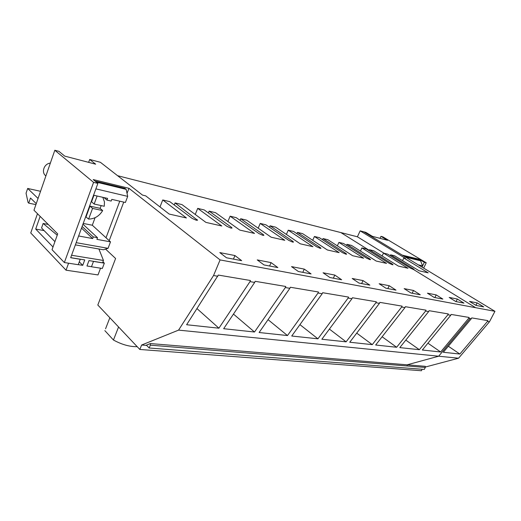 <?xml version="1.0" encoding="UTF-8"?>
<svg xmlns="http://www.w3.org/2000/svg" width="521" height="521" viewBox="0 0 521 521"><rect width="100%" height="100%" fill="white"/><g stroke="black" fill="none" stroke-linecap="round" stroke-linejoin="round"><path stroke-width="0.78" d="M425.149 367.084L458.565 358.207L489.48 321.757L487.474 321.424L487.89 320.63L471.726 317.901L471.31 318.715L470.072 318.507L468.698 318.272L469.121 317.458L451.179 314.43L450.75 315.27L447.871 314.788L448.301 313.942L429.096 310.698L428.659 311.565L425.579 311.05L426.015 310.177L405.397 306.693L404.954 307.598L401.645 307.038L402.088 306.133L379.907 302.382L379.457 303.326L375.888 302.727L376.338 301.783L352.404 297.738L351.949 298.715L348.093 298.071L348.556 297.087L322.655 292.711L322.186 293.727L318.005 293.03L318.474 292.001L290.353 287.247L289.878 288.315L285.332 287.553L285.808 286.485L255.166 281.301L254.684 282.421L249.982 281.633L250.464 280.506L218.325 275.075L186.622 324.733L218.911 328.197L196.997 308.614M489.48 321.757L494.95 311.317L220.083 259.914L213.551 275.531L217.837 276.247M249.982 281.633L218.911 328.197M458.565 358.207L178.579 330.119L213.551 275.531M468.698 318.272L440.649 351.988L422.329 350.021L450.75 315.27M447.871 314.788L419.379 349.702L399.802 347.605L428.659 311.565M425.579 311.05L396.644 347.266L375.667 345.013L404.954 307.598M401.645 307.038L372.281 344.648L349.754 342.232L379.457 303.326M375.888 302.727L346.113 341.841L321.854 339.243L351.949 298.715M348.093 298.071L317.927 338.819L291.734 336.012L322.186 293.727M318.005 293.03L287.481 335.557L259.106 332.509L289.878 288.315M285.332 287.553L254.502 332.014L223.665 328.705L254.684 282.421M174.255 204.987L175.069 202.93L197.55 220.246L196.15 220.181L192.112 218.384L169.839 201.673L162.734 199.96L186.427 217.973L169.169 214.053L145.717 195.863L142.494 195.088L100.384 162.291L89.684 159.465L95.662 164.187L64.747 156.124L58.951 151.351L54.822 150.263L93.591 182.37L64.35 262.545L52.035 249.696L57.701 233.896L33.969 210.217L54.822 150.263M127.046 193.356L128.947 188.309L220.083 259.914M390.196 255.707L390.613 254.834L413.322 268.816L414.097 269.539L413.602 269.539L410.483 268.172L387.585 254.105L383.489 253.115L408.021 268.276L398.324 266.068L373.733 250.77L369.474 249.741L392.28 264.023L393.036 264.753L392.404 264.727L389.259 263.333L366.256 248.966L361.9 247.918L386.536 263.398L376.201 261.047L351.525 245.424L346.986 244.329L369.864 258.911L370.587 259.64L369.89 259.614L366.641 258.175L343.56 243.502L338.924 242.389L363.632 258.195L352.593 255.694L327.872 239.725L323.027 238.559L345.937 253.453L346.628 254.189L345.937 254.183L342.492 252.672L319.373 237.68L314.423 236.488L339.158 252.639L327.344 249.963L302.623 233.642L297.445 232.399L320.337 247.618L320.982 248.354L320.213 248.341L316.644 246.778L293.544 231.461L288.25 230.184L312.945 246.694L300.272 243.815L275.609 227.143L270.073 225.808L292.874 241.36L293.479 242.089L292.613 242.076L288.914 240.455L265.886 224.798L260.213 223.431L284.805 240.305L271.174 237.211L246.654 220.168L240.709 218.735L263.352 234.626L263.913 235.362L262.818 235.31L259.087 233.655L236.208 217.654L230.113 216.182L254.515 233.428L239.816 230.093L215.531 212.672L209.123 211.129L231.526 227.371L232.027 228.1L230.796 228.042L226.915 226.322L204.284 209.963L197.706 208.38L221.822 226.003L205.919 222.395L181.985 204.597L175.069 202.93M379.138 283.743L385.924 288.217L395.98 290.138L389.207 285.71L379.138 283.743M304.257 269.103L291.526 266.615L298.338 271.493L311.076 273.922L304.257 269.103L302.799 272.346M263.997 264.935L277.869 267.586L271.083 262.617L257.231 259.907L263.997 264.935M363.046 280.598L352.189 278.475L359.002 283.072L369.845 285.143L363.046 280.598L361.633 283.58M329.897 277.517L341.633 279.757L334.808 275.075L323.072 272.783L329.897 277.517M457.353 299.028L449.187 297.432L455.823 301.561L463.964 303.118L457.353 299.028L456.044 301.607M226.492 257.778L241.666 260.669L234.938 255.55L219.803 252.594L226.492 257.778M427.454 293.186L434.149 297.426L442.857 299.087L436.188 294.893L427.454 293.186M410.906 292.984L420.252 294.769L413.524 290.464L404.159 288.634L410.906 292.984M105.633 249.077L106.063 248.947M109.189 240.656L123.744 202.102M105.561 249.097L115.597 258.494L97.818 305.026L139.83 349.461L141.621 345.026L178.579 330.119M254.502 332.014L233.467 314.085M287.481 335.557L268.055 319.666M317.927 338.819L299.927 324.629M346.113 341.841L329.396 329.083M372.281 344.648L356.722 333.108M396.644 347.266L382.121 336.768M419.379 349.702L405.8 340.115M440.649 351.988L427.923 343.183M487.474 321.424L459.854 354.046L443.312 352.268L471.31 318.715M459.854 354.046L448.347 346.237M418.956 259.927L419.262 259.289L402.251 255.127L494.95 311.317M139.83 349.461L421.424 370.737L422.173 369.265M380.024 238.338L380.962 236.352L387.559 240.305L372.424 236.358L365.814 232.353L360.154 230.862L405.494 258.416L403.814 258.012L428.21 272.854L419.092 270.783L394.631 255.798L390.613 254.834M469.519 301.405L476.083 305.43L483.709 306.889L477.164 302.903L469.519 301.405M146.694 345.43L141.621 345.026M149.169 347.995L146.421 345.149L150.38 343.56L425.286 366.322L425.305 367.448L150.322 345.163L149.169 347.995L424.296 369.435L425.305 367.448M160.006 206.948L162.734 199.96M88.642 162.357L89.684 159.465M360.154 230.862L357.406 236.788L117.603 175.701M64.35 262.545L78.228 264.707L80.234 259.269L70.667 257.726L97.883 183.405L93.226 179.569L128.947 188.309M97.883 183.405L93.591 182.37M382.127 255.993L383.489 253.115M369.024 250.699L369.474 249.741M360.434 251.063L361.9 247.918M346.504 245.371L346.986 244.329M337.341 245.84L338.924 242.389M322.512 239.712L323.027 238.559M312.717 240.305L314.423 236.488M296.885 233.675L297.445 232.399M286.387 234.43L288.25 230.184M269.461 227.228L270.073 225.808M258.182 228.178L260.213 223.431M240.038 220.331L240.709 218.735M227.885 221.536L230.113 216.182M208.387 212.933L209.123 211.129M195.251 214.463L197.706 208.38M389.207 285.71L387.826 288.582M271.083 262.617L269.604 266.01M334.808 275.075L333.375 278.181M234.938 255.55L233.441 259.1M436.188 294.893L434.853 297.556M413.524 290.464L412.17 293.225M106.017 237.765L119.771 201.191M422.003 267.104L424.341 262.33L419.262 259.289M424.341 262.33L426.237 262.786L423.632 268.094M380.962 236.352L382.883 236.86L426.237 262.786M357.406 236.788L384.081 253.258M402.544 260.65L403.814 258.012M477.164 302.903L475.914 305.326M150.38 343.56L150.322 345.163M109.846 317.745L105.555 328.81M118.573 326.973L113.454 340.018L104.851 330.62M137.192 346.667C129.762 346.836 121.849 344.615 113.454 340.018M104.343 263.157L93.487 261.405L91.475 266.765L102.331 268.458L104.343 263.157L102.956 261.829M38.059 198.462L27.678 188.459L26.05 193.206L28.082 202.5L28.72 203.131L30.492 198.013L36.255 203.652M37.473 213.708L30.746 232.959L66.03 270.191L68.59 263.203M53.012 246.98L35.695 229.058L40.143 216.378M66.03 270.191L98 274.932L100.553 268.178M95.063 181.08L124.89 188.341L126.167 189.357L127.704 196.371L125.392 202.48L111.813 199.374L111.181 201.06L106.968 200.103L107.6 198.41L93.565 195.199M91.501 266.7L86.961 265.99L88.974 260.604L102.585 262.805L103.464 260.48L98.918 248.999L75.369 244.877L103.419 249.767L108.062 248.322L110.504 241.861L92.302 225.228L95.082 217.693M108.062 248.322L76.177 242.669M110.504 241.861L96.899 239.354L97.512 237.706L93.292 236.918L82.11 226.472M78.632 235.98L92.679 238.572L93.292 236.918M92.679 238.572L81.517 228.094M92.302 225.228L83.223 223.431M127.704 196.371L95.884 188.869M126.167 189.357L96.307 182.109M40.547 191.305L27.678 188.459M35.916 204.623L28.72 203.131M78.254 264.635L82.735 265.332L84.747 259.927L70.693 257.654M103.464 260.48L71.572 255.251M82.735 265.332L79.283 261.848M44.109 230.601L35.695 229.058M97.512 237.706L82.95 224.186M106.968 200.103L103.959 197.576M54.926 241.633L41.55 227.99L43.139 223.483L57.238 235.199M48.238 224.453L43.139 223.483M404.263 256.352L419.229 259.992L420.59 260.806L422.531 265.86L421.938 267.065M422.531 265.86L418.311 264.863M420.59 260.806L405.631 257.179M50.368 163.066L49.475 163.236C43.64 164.48 41.296 172.809 45.881 175.877L45.907 175.903M88.629 219.087C94.646 218.918 99.322 216.085 102.67 210.588L92.556 208.413L88.629 219.087L85.672 216.749M97.114 196.013L94.158 204.05L104.272 206.27L104.454 201.914L102.832 197.322M102.67 210.588L100.058 208.328L101.237 205.606M92.556 208.413L89.97 206.14L86.076 216.769M100.058 208.328L89.97 206.14M93.949 195.29L91.566 201.796L94.158 204.05M407.148 365.976L407.135 364.817L438.662 356.214L470.072 318.507M413.602 269.539L475.653 307.709M363.795 231.825L402.251 255.127M196.788 220.305L197.107 219.523M392 264.609L392.28 264.023M369.578 259.53L369.864 258.911M345.638 254.105L345.937 253.453M320.031 248.296L320.337 247.618M292.568 242.063L292.874 241.36M263.04 235.362L263.352 234.626M231.207 228.126L231.526 227.371M413.049 269.377L413.322 268.816M369.213 250.301L340.864 232.574"/></g></svg>
